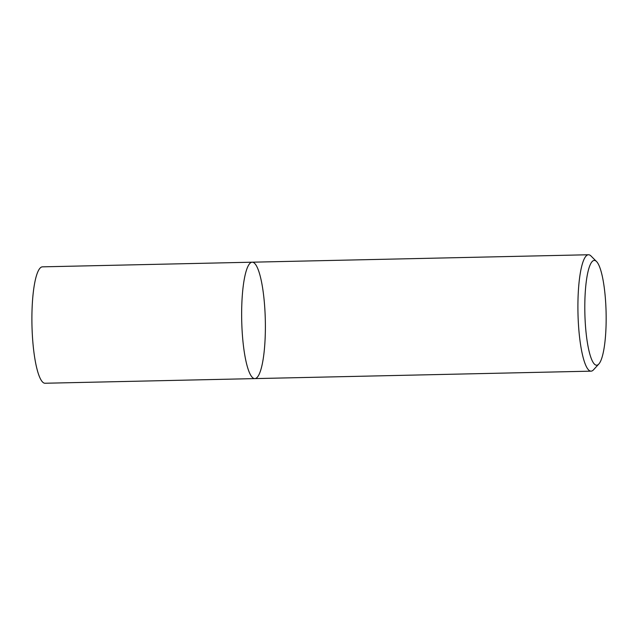 <?xml version="1.0" encoding="UTF-8"?>
<svg xmlns="http://www.w3.org/2000/svg" width="638" height="638" viewBox="0 0 638 638"><rect width="100%" height="100%" fill="white"/><g stroke="black" fill="none" stroke-linecap="round" stroke-linejoin="round"><path stroke-width="0.96" d="M252.712 377.752A58.218 11.803 -91.3 0 1 241.642 315.579A58.218 11.803 -91.3 0 1 252.209 262.194A58.218 11.803 -91.3 0 1 265.312 320.101A58.218 11.803 -91.3 0 1 254.801 378.605A58.218 11.803 -91.3 0 1 252.712 377.752A58.218 11.803 -91.3 0 1 241.642 315.579A58.218 11.803 -91.3 0 1 252.209 262.194L42.483 266.844A58.218 11.803 -91.3 0 0 31.9 320.22A58.218 11.803 -91.3 0 0 42.969 382.393A58.218 11.803 -91.3 0 0 45.059 383.247L254.801 378.605A58.218 11.803 -91.3 0 1 252.712 377.752M598.811 364.027A52.396 10.623 -91.3 0 1 594.76 364.442A52.396 10.623 -91.3 0 1 584.831 303.018A52.396 10.623 -91.3 0 1 596.554 261.54A52.396 10.623 -91.3 0 1 606.1 312.62A52.396 10.623 -91.3 0 1 598.811 364.027L593.484 369.841A58.218 11.803 -91.3 0 1 591.067 371.156A58.218 11.803 -91.3 0 1 588.978 370.303A58.218 11.803 -91.3 0 1 577.908 308.13A58.218 11.803 -91.3 0 1 588.475 254.753A58.218 11.803 -91.3 0 1 590.971 255.966M588.491 254.753L252.217 262.194M591.067 371.156L254.801 378.605M596.538 261.532L590.963 255.958"/></g></svg>
